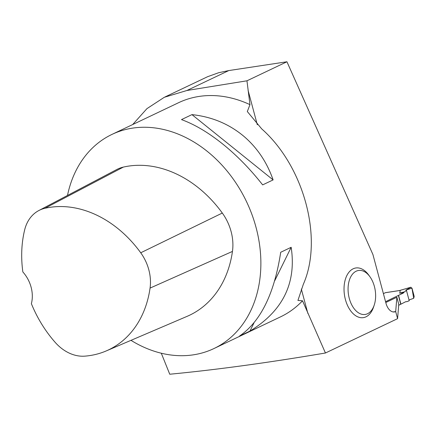 <?xml version="1.0" encoding="UTF-8"?>
<svg xmlns="http://www.w3.org/2000/svg" width="436" height="436" viewBox="0 0 436 436"><rect width="100%" height="100%" fill="white"/><g stroke="black" fill="none" stroke-linecap="round" stroke-linejoin="round"><path stroke-width="0.65" d="M405.676 301.739L398.678 305.282M385.713 292.649A1.482 0.905 81.4 0 0 385.544 292.654A1.482 0.905 81.4 0 0 385.386 292.698L383.402 293.646M403.338 293.025L400.275 293.03L403.338 293.025L385.566 301.701M400.074 293.177L404.281 291.978L406.488 290.545L409.219 300.736L407.039 301.636L405.731 301.717L406.892 301.668M385.386 292.698L400.166 290.463L399.839 293.145M400.166 290.463L399.507 290.556M407.039 301.636L405.862 301.685M405.84 290.169L411.949 288.092L413.693 298.289L409.028 300.006L413.693 298.289L414.2 296.453L412.009 288.267L410.745 287.275L405.84 290.169L406.488 290.545M403.523 292.878L404.281 291.978M399.24 290.616L410.876 287.22L399.654 290.512M393.163 311.936L395.692 311.555L396.858 297.243L398.76 304.328L397.588 318.662L395.692 311.571A11.859 7.216 -98.6 0 1 394.487 311.936A11.859 7.216 -98.6 0 1 386.018 303.396L372.916 254.51L286.942 61.77L246.956 80.802L249.97 104.64L247.316 111.545L261.709 128.882C304.083 166.389 323.452 238.666 303.342 284.261L297.924 300.442L302.524 300.78L325.441 353.002C267.693 362.779 215.793 369.859 169.746 374.23L161.298 353.225M397.588 318.662L325.441 353.002M374.241 305.031L373.587 306.998A25.114 15.282 -98.6 0 1 366.022 316.814A25.114 15.282 -98.6 0 1 346.718 303.554A25.114 15.282 -98.6 0 1 348.762 272.473A25.114 15.282 -98.6 0 1 368.763 275.116L369.973 276.8A22.236 13.532 -98.6 0 1 374.241 305.031A22.236 13.532 -98.6 0 1 367.543 313.724A22.236 13.532 -98.6 0 1 350.451 301.985A22.236 13.532 -98.6 0 1 352.261 274.462A22.236 13.532 -98.6 0 1 369.973 276.8M385.784 302.513L396.858 297.243M302.524 300.78A118.592 92.552 64.5 0 1 280.544 316.852L213.923 348.56A118.592 92.552 -115.5 0 0 209.901 153.537A118.592 92.552 -115.5 0 0 111.992 134.397A118.592 92.552 -115.5 0 0 67.493 195.459M111.992 134.397L178.613 102.689A118.592 92.552 64.5 0 1 249.97 104.64M246.956 80.802L186.93 90.492L164.323 97.283L146.943 108.635L132.675 124.554M165.048 96.939L207.618 76.698L218.649 72.725L228.786 70.567L286.942 61.77M130.991 340.342A118.592 92.552 -115.5 0 0 193.333 354.839A118.592 92.552 -115.5 0 0 213.923 348.56M181.49 119.6C195.502 124.729 210.125 133.59 225.363 146.18C238.732 157.336 251.163 170.236 262.652 184.886L273.116 179.91C267.105 162.65 257.616 148.344 244.656 136.997C229.756 124.244 212.185 116.788 191.949 114.619L181.49 119.6M291.172 247.294L280.708 252.27C274.353 293.657 260.614 321.588 239.495 336.069L249.953 331.093C282.811 311.021 296.551 283.089 291.172 247.294L274.702 280.779M106.161 350.958L187.109 316.345A111.18 86.769 -115.5 0 0 232.453 251.419A44.472 34.706 -115.5 0 0 222.311 213.051A111.18 86.769 -115.5 0 0 123.366 167.092A44.472 34.706 -115.5 0 0 116.744 169.539L38.837 210.539A40.935 31.948 -115.5 0 0 24.672 229.843A107.643 84.006 -115.5 0 0 22.852 271.95A29.648 23.135 -115.5 0 1 31.381 303.679A107.643 84.006 -115.5 0 0 55.209 342.396A40.935 31.948 -115.5 0 0 84.807 356.147A107.643 84.006 -115.5 0 0 106.161 350.958A107.643 84.006 -115.5 0 0 150.06 288.092A40.935 31.948 -115.5 0 0 140.73 252.782A107.643 84.006 -115.5 0 0 44.935 208.283A40.935 31.948 -115.5 0 0 38.837 210.539M253.954 322.962L249.953 331.093M191.949 114.619L273.116 179.91M398.428 295.581L400.76 304.295M398.597 295.494L400.929 304.208M404.417 291.858L399.578 293.128M307.849 313.38L301.331 289.052M257.311 124.772L248.079 90.312M150.06 288.092L232.453 251.419M140.73 252.782L222.311 213.051M44.935 208.283L123.366 167.092M228.786 70.567L186.93 90.492M399.796 290.496L385.544 292.654"/></g></svg>

